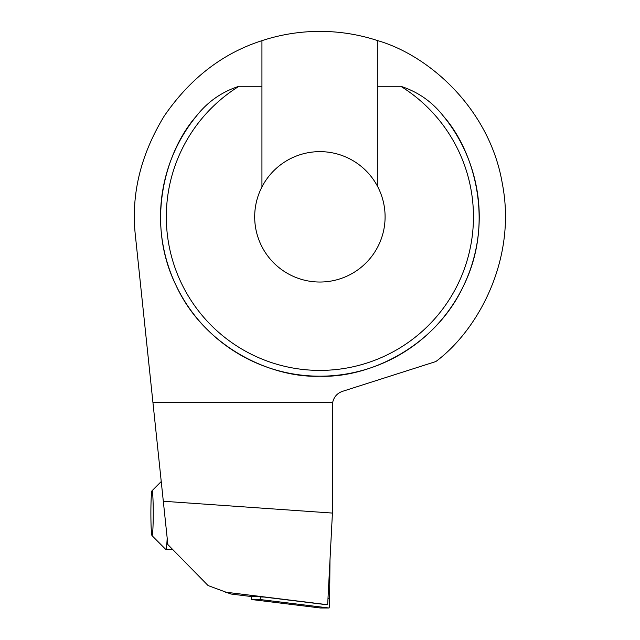 <?xml version="1.0" encoding="UTF-8"?>
<svg xmlns="http://www.w3.org/2000/svg" width="640" height="640" viewBox="0 0 640 640"><rect width="100%" height="100%" fill="white"/><g stroke="black" fill="none" stroke-linecap="round" stroke-linejoin="round"><path stroke-width="0.96" d="M332.424 513.072L327.664 604.728L326.664 604.728L260.56 596.616L251.92 596.616L230.952 594.016L208.096 585.568L167.864 544.584L163.312 501.248L332.424 513.072L332.72 402.272C333.976 396.88 337.208 393.248 342.416 391.368L435.832 361.552C478.624 329.792 516.864 258.4 502.368 183.848C489.848 108.944 429.04 55.448 377.832 40.672A185.44 185.44 0 0 0 261.936 40.672C222.712 53.208 190.128 78.352 164.176 116.12C140.376 155.272 130.8 195.304 135.456 236.216L152.912 402.272L332.72 402.272M163.312 501.248L152.912 402.272M377.832 40.672L377.832 86.272L400.736 86.272C417.952 91.832 432.16 101.768 443.36 116.08C474.512 151.056 494.56 222.608 463.848 285.176C434.784 348.528 366.672 378.224 319.88 376.2C273.096 378.224 204.976 348.528 175.92 285.176C145.208 222.608 165.256 151.056 196.408 116.08C207.6 101.768 221.808 91.832 239.032 86.272L261.936 86.272L261.936 40.672M196.408 116.08A159.368 159.368 0 0 0 211.056 333.248A159.368 159.368 0 0 0 428.712 333.248A159.368 159.368 0 0 0 443.36 116.08M254.688 216.832A65.192 65.192 0 0 0 335.248 280.192A65.192 65.192 0 0 0 319.88 151.64A65.192 65.192 0 0 0 254.688 216.832M377.832 186.968L377.832 86.272M261.936 86.272L261.936 186.968M225.352 592.144L327.664 604.728M260.336 596.616L260.168 599.536L251.624 599.536L320.488 608A11.592 0.608 90 0 1 320.48 608L329.032 608A11.592 0.608 90 0 0 329.632 598.424L329.984 559.984M320.488 608L251.624 599.536L251.456 596.56M153.168 520.816A22.456 1.176 90 0 1 152 535.632A22.456 1.176 90 0 1 150.888 513.208A22.456 1.176 90 0 1 152 490.784A22.456 1.176 90 0 1 153.168 520.816M167.184 538.104A36.216 1.896 90 0 1 165.808 549.432A36.216 1.896 90 0 1 165.712 549.376L152 535.632M239.032 86.272A153.568 153.568 0 0 0 203.264 316.752A153.568 153.568 0 0 0 436.504 316.752A153.568 153.568 0 0 0 400.736 86.272M260.168 599.536L329.032 608M260.328 596.952L263.928 597.032M327.992 598.384L329.632 598.424M152 490.784L161.24 481.52M165.808 549.432L172.624 549.432"/></g></svg>
